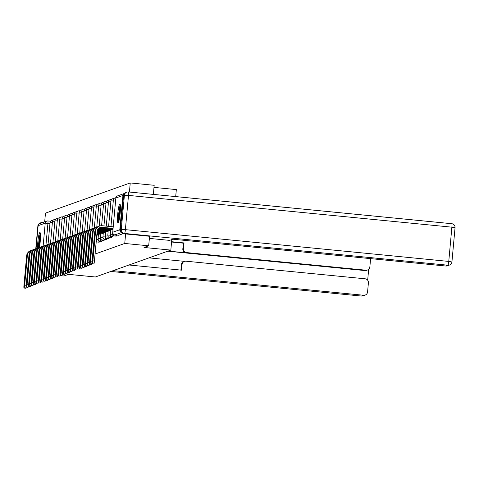 <?xml version="1.0" encoding="UTF-8"?>
<svg xmlns="http://www.w3.org/2000/svg" width="479" height="479" viewBox="0 0 479 479"><rect width="100%" height="100%" fill="white"/><g stroke="black" fill="none" stroke-linecap="round" stroke-linejoin="round"><path stroke-width="0.72" d="M116.181 236.129A2.437 0.299 -84.4 0 0 116.193 236.135A2.437 0.299 -84.4 0 0 116.211 236.135A2.437 0.299 -84.4 0 0 116.553 235.063M113.745 236.997A2.437 0.299 -84.4 0 0 113.763 237.003A2.437 0.299 -84.4 0 0 113.78 237.003A2.437 0.299 -84.4 0 0 114.14 235.812M111.308 237.865A2.437 0.299 -84.4 0 0 111.326 237.871A2.437 0.299 -84.4 0 0 111.344 237.865A2.437 0.299 -84.4 0 0 111.703 236.68M108.871 238.734A2.437 0.299 -84.4 0 0 108.889 238.74A2.437 0.299 -84.4 0 0 108.907 238.734A2.437 0.299 -84.4 0 0 109.266 237.548M106.434 239.602A2.437 0.299 -84.4 0 0 106.452 239.608A2.437 0.299 -84.4 0 0 106.47 239.602A2.437 0.299 -84.4 0 0 106.829 238.416M104.003 240.47A2.437 0.299 -84.4 0 0 104.015 240.476A2.437 0.299 -84.4 0 0 104.033 240.47A2.437 0.299 -84.4 0 0 104.398 239.284M100.77 239.045A2.437 0.299 95.6 0 1 100.279 241.206A2.437 0.299 95.6 0 1 100.261 241.212L101.584 241.338A2.437 0.299 -84.4 0 0 101.584 241.338A2.437 0.299 -84.4 0 0 101.602 241.338A2.437 0.299 -84.4 0 0 101.961 240.153M99.129 242.2A2.437 0.299 -84.4 0 0 99.147 242.206A2.437 0.299 -84.4 0 0 99.165 242.206A2.437 0.299 -84.4 0 0 99.524 241.021M96.069 243.015L96.71 243.075A2.437 0.299 -84.4 0 0 96.71 243.075A2.437 0.299 -84.4 0 0 96.728 243.075A2.437 0.299 -84.4 0 0 97.087 241.889M39.416 247.535A9.496 1.174 -84.4 0 0 40.47 237.722A9.496 1.174 -84.4 0 0 39.937 232.483A9.496 1.174 -84.4 0 0 39.865 232.495A9.496 1.174 -84.4 0 0 38.278 238.243A9.496 1.174 -84.4 0 0 37.518 248.176M119.81 204.018A9.496 1.174 -84.4 0 0 117.756 213.622A9.496 1.174 -84.4 0 0 118.02 222.909A9.496 1.174 -84.4 0 0 118.091 222.903A9.496 1.174 -84.4 0 0 120.145 213.299A9.496 1.174 -84.4 0 0 119.876 204.012A9.496 1.174 -84.4 0 0 119.81 204.018M153.352 194.39L154.178 185.295L130.252 182.942L45.469 213.143L44.679 221.849M153.987 187.391L176.332 189.588L175.697 196.582M455.02 227.693L455.05 227.669A3.652 3.652 0 0 0 451.769 223.705A3.652 0.449 -84.4 0 1 451.883 227.172L455.05 227.669L451.931 261.923A3.652 3.652 0 0 1 449.524 265.031A3.652 3.616 70.4 0 0 451.901 261.947L448.763 261.42L451.883 227.172L128.498 195.402L125.378 229.651L448.763 261.42A3.652 0.449 -84.4 0 1 447.967 265.222A3.652 3.616 70.4 0 0 449.524 265.031L447.29 265.827A3.652 3.616 -109.6 0 1 445.733 266.019L447.967 265.222L124.582 233.453L123.738 233.752L149.586 236.291L148.67 245.805L124.75 243.458L95.07 254.032M148.67 245.805L144.017 247.463L170.829 250.098L95.351 276.982L68.539 274.347L63.887 276.006L59.935 275.617M122.929 195.474L115.858 197.995A2.437 2.413 -109.6 0 1 117.445 195.935L124.474 193.432A2.437 2.413 70.4 0 0 122.929 195.474L119.81 229.722A2.437 2.413 70.4 0 0 121.007 232.058M125.612 233.938L124.75 243.458M130.252 182.942L129.426 192.037M36.051 248.679L38.146 225.669A2.437 2.413 -109.6 0 1 39.733 223.615L46.804 221.094A2.437 2.413 -109.6 0 1 47.84 220.969A2.437 0.299 95.6 0 1 47.858 220.963A2.437 0.299 95.6 0 1 47.936 223.274L45.942 245.158M171.781 239.584L170.829 250.098M123.181 233.65L118.648 235.267A2.437 0.299 95.6 0 1 118.63 235.267A2.437 0.299 95.6 0 1 118.612 235.261M32.255 250.11A6.149 6.089 70.4 0 0 31.369 250.349L30.65 250.601A6.149 6.089 70.4 0 0 26.644 255.798L23.95 285.388A2.802 0.347 -84.4 0 0 24.034 288.047A2.802 0.347 -84.4 0 0 24.669 285.131L26.231 285.286A2.802 0.347 95.6 0 1 25.597 288.202L24.034 288.047M26.231 285.286L28.926 255.696A4.562 4.521 -109.6 0 1 29.087 254.828M31.369 250.349A6.149 6.089 70.4 0 0 27.363 255.541L24.669 285.131M34.686 249.242A6.149 6.089 70.4 0 0 33.805 249.481L33.087 249.739A6.149 6.089 70.4 0 0 29.081 254.93L26.387 284.52A2.802 0.347 -84.4 0 0 26.471 287.178A2.802 0.347 -84.4 0 0 27.105 284.263L28.668 284.418A2.802 0.347 95.6 0 1 28.033 287.334L26.471 287.178M28.668 284.418L31.363 254.828A4.562 4.521 -109.6 0 1 31.524 253.96M33.805 249.481A6.149 6.089 70.4 0 0 29.8 254.672L27.105 284.263M37.123 248.373A6.149 6.089 70.4 0 0 36.242 248.613L35.524 248.87A6.149 6.089 70.4 0 0 31.512 254.062L28.824 283.652A2.802 0.347 -84.4 0 0 28.908 286.31A2.802 0.347 -84.4 0 0 29.542 283.4L31.105 283.55A2.802 0.347 95.6 0 1 30.47 286.466L28.908 286.31M31.105 283.55L33.793 253.96A4.562 4.521 -109.6 0 1 33.961 253.092M36.242 248.613A6.149 6.089 70.4 0 0 32.231 253.804L29.542 283.4M180.894 270.102L181.385 264.719A3.652 3.616 -109.6 0 1 183.762 261.636L184.451 261.39A3.652 3.616 70.4 0 1 186.008 261.199L365.136 278.796A3.652 3.616 70.4 0 1 368.411 282.784L367.573 291.98A3.652 3.616 70.4 0 1 365.19 295.064L362.956 295.86A3.652 3.616 -109.6 0 1 361.4 296.052L363.633 295.256A3.652 3.616 70.4 0 0 365.19 295.064M184.451 261.39A3.652 3.616 70.4 0 0 182.068 264.474L181.385 264.719M128.989 265.001L181.553 270.162L182.068 264.474M113.134 270.647L363.633 295.256M367.471 270.012L366.471 270.372A3.652 3.616 -109.6 0 1 364.914 270.563L365.914 270.204A3.652 3.616 70.4 0 0 369.854 266.929L370.608 258.636M367.674 280.221L368.668 269.3M183.511 248.619A3.652 3.616 70.4 0 0 186.792 252.607L186.103 252.852A3.652 3.616 -109.6 0 1 182.828 248.864L183.511 248.619L184.032 242.931L171.59 241.709M365.914 270.204L186.792 252.607M39.595 223.669A3.652 3.616 70.4 0 1 42.637 222.472L42.876 222.496M148.993 257.876L184.523 261.366M186.103 252.852L168.069 251.08M364.914 270.563L167.758 251.194M182.828 248.864L183.343 243.176L171.56 242.021M183.343 243.176L184.032 242.931M149.346 238.398L169.542 240.38L172.835 239.207L445.733 266.019M123.576 195.516L120.463 229.764L121.301 229.465L124.42 195.216L123.576 195.516A3.652 3.616 -109.6 0 1 125.959 192.432L126.803 192.127A3.652 3.616 70.4 0 0 124.42 195.216L128.498 195.402A3.652 0.449 -84.4 0 0 128.384 191.935A3.652 0.449 -84.4 0 0 128.354 191.941A3.652 3.616 70.4 0 0 126.803 192.127A3.652 3.652 0 0 1 128.384 191.935L451.769 223.705A3.652 0.449 -84.4 0 0 451.745 223.711L128.408 191.947M123.738 233.752A3.652 3.616 -109.6 0 1 120.463 229.764M39.559 247.505A6.149 6.089 70.4 0 0 38.679 247.745A8.215 1.012 95.6 0 1 38.913 242.404A8.215 1.012 95.6 0 1 40.434 234.201M40.493 236.404A7.61 0.94 -84.4 0 0 39.595 242.434A7.61 0.94 -84.4 0 0 39.386 247.541M40.338 233.405A9.436 1.162 -84.4 0 0 38.757 242.458A9.436 1.162 -84.4 0 0 38.488 247.811M118.84 221.322A8.215 1.012 95.6 0 1 118.858 213.933A8.215 1.012 95.6 0 1 120.373 205.725M120.439 207.928A7.61 0.94 -84.4 0 0 119.534 213.963A7.61 0.94 -84.4 0 0 119.337 219.172M120.283 204.934A9.436 1.162 -84.4 0 0 118.702 213.987A9.436 1.162 -84.4 0 0 118.6 222.082M33.949 253.193L34.668 252.942A6.149 6.089 70.4 0 1 38.679 247.745L37.961 248.002A6.149 6.089 70.4 0 0 33.949 253.193L31.255 282.784A2.802 0.347 -84.4 0 0 31.345 285.442A2.802 0.347 -84.4 0 0 31.973 282.532L33.536 282.682A2.802 0.347 95.6 0 1 32.907 285.598L31.345 285.442M33.536 282.682L36.23 253.092A4.562 4.521 -109.6 0 1 36.398 252.223M34.668 252.942L31.973 282.532M41.996 246.637A6.149 6.089 70.4 0 0 41.11 246.877L40.392 247.134A6.149 6.089 70.4 0 0 36.386 252.325L33.692 281.915A2.802 0.347 -84.4 0 0 33.781 284.574A2.802 0.347 -84.4 0 0 34.41 281.664L35.973 281.814A2.802 0.347 95.6 0 1 35.344 284.73L33.781 284.574M35.973 281.814L38.667 252.223A4.562 4.521 -109.6 0 1 38.835 251.355M41.11 246.877A6.149 6.089 70.4 0 0 37.105 252.074L34.41 281.664M44.433 245.769A6.149 6.089 70.4 0 0 43.547 246.008L42.829 246.266A6.149 6.089 70.4 0 0 38.823 251.463L36.129 281.053A2.802 0.347 -84.4 0 0 36.212 283.712A2.802 0.347 -84.4 0 0 36.847 280.796L38.41 280.951A2.802 0.347 95.6 0 1 37.775 283.861L36.212 283.712M38.41 280.951L41.104 251.355A4.562 4.521 -109.6 0 1 41.266 250.487M43.547 246.008A6.149 6.089 70.4 0 0 39.541 251.206L36.847 280.796M46.864 244.901A6.149 6.089 70.4 0 0 45.984 245.14L45.265 245.398A6.149 6.089 70.4 0 0 41.26 250.595L38.565 280.185A2.802 0.347 -84.4 0 0 38.649 282.844A2.802 0.347 -84.4 0 0 39.284 279.928L40.847 280.083A2.802 0.347 95.6 0 1 40.212 282.993L38.649 282.844M40.847 280.083L43.541 250.493A4.562 4.521 -109.6 0 1 43.703 249.619M45.984 245.14A6.149 6.089 70.4 0 0 41.978 250.337L39.284 279.928M49.301 244.033A6.149 6.089 70.4 0 0 48.421 244.272L47.702 244.529A6.149 6.089 70.4 0 0 43.691 249.727L41.002 279.317A2.802 0.347 -84.4 0 0 41.086 281.975A2.802 0.347 -84.4 0 0 41.721 279.059L43.284 279.215A2.802 0.347 95.6 0 1 42.649 282.125L41.086 281.975M43.284 279.215L45.972 249.625A4.562 4.521 -109.6 0 1 46.14 248.751M48.421 244.272A6.149 6.089 70.4 0 0 44.409 249.469L41.721 279.059M51.738 243.164A6.149 6.089 70.4 0 0 50.858 243.41L50.139 243.661A6.149 6.089 70.4 0 0 46.128 248.858L43.433 278.449A2.802 0.347 -84.4 0 0 43.523 281.107A2.802 0.347 -84.4 0 0 44.152 278.191L45.715 278.347A2.802 0.347 95.6 0 1 45.086 281.263L43.523 281.107M45.715 278.347L48.409 248.757A4.562 4.521 -109.6 0 1 48.577 247.888M50.858 243.41A6.149 6.089 70.4 0 0 46.846 248.601L44.152 278.191M54.175 242.302A6.149 6.089 70.4 0 0 53.289 242.542L52.576 242.793A6.149 6.089 70.4 0 0 48.565 247.99L45.87 277.581A2.802 0.347 -84.4 0 0 45.96 280.239A2.802 0.347 -84.4 0 0 46.589 277.323L48.151 277.479A2.802 0.347 95.6 0 1 47.523 280.395L45.96 280.239M48.151 277.479L50.846 247.888A4.562 4.521 -109.6 0 1 51.014 247.02M53.289 242.542A6.149 6.089 70.4 0 0 49.283 247.733L46.589 277.323M56.612 241.434A6.149 6.089 70.4 0 0 55.726 241.673L55.007 241.931A6.149 6.089 70.4 0 0 51.002 247.122L48.307 276.712A2.802 0.347 -84.4 0 0 48.391 279.371A2.802 0.347 -84.4 0 0 49.026 276.455L50.588 276.611A2.802 0.347 95.6 0 1 49.954 279.526L48.391 279.371M50.588 276.611L53.283 247.02A4.562 4.521 -109.6 0 1 53.444 246.152M55.726 241.673A6.149 6.089 70.4 0 0 51.72 246.865L49.026 276.455M59.043 240.566A6.149 6.089 70.4 0 0 58.163 240.805L57.444 241.063A6.149 6.089 70.4 0 0 53.438 246.254L50.744 275.844A2.802 0.347 -84.4 0 0 50.828 278.503A2.802 0.347 -84.4 0 0 51.463 275.593L53.025 275.742A2.802 0.347 95.6 0 1 52.391 278.658L50.828 278.503M53.025 275.742L55.72 246.152A4.562 4.521 -109.6 0 1 55.881 245.284M58.163 240.805A6.149 6.089 70.4 0 0 54.157 245.996L51.463 275.593M61.48 239.698A6.149 6.089 70.4 0 0 60.599 239.937L59.881 240.195A6.149 6.089 70.4 0 0 55.869 245.386L53.181 274.976A2.802 0.347 -84.4 0 0 53.265 277.634A2.802 0.347 -84.4 0 0 53.899 274.724L55.462 274.874A2.802 0.347 95.6 0 1 54.828 277.79L53.265 277.634M55.462 274.874L58.151 245.284A4.562 4.521 -109.6 0 1 58.318 244.416M60.599 239.937A6.149 6.089 70.4 0 0 56.588 245.134L53.899 274.724M63.917 238.829A6.149 6.089 70.4 0 0 63.036 239.069L62.318 239.326A6.149 6.089 70.4 0 0 58.306 244.518L55.618 274.108A2.802 0.347 -84.4 0 0 55.702 276.766A2.802 0.347 -84.4 0 0 56.33 273.856L57.899 274.006A2.802 0.347 95.6 0 1 57.264 276.922L55.702 276.766M57.899 274.006L60.588 244.416A4.562 4.521 -109.6 0 1 60.755 243.548M63.036 239.069A6.149 6.089 70.4 0 0 59.025 244.266L56.33 273.856M66.353 237.961A6.149 6.089 70.4 0 0 65.473 238.201L64.755 238.458A6.149 6.089 70.4 0 0 60.743 243.655L58.049 273.246A2.802 0.347 -84.4 0 0 58.139 275.904A2.802 0.347 -84.4 0 0 58.767 272.988L60.33 273.138A2.802 0.347 95.6 0 1 59.701 276.054L58.139 275.904M60.33 273.138L63.024 243.548A4.562 4.521 -109.6 0 1 63.192 242.679M65.473 238.201A6.149 6.089 70.4 0 0 61.462 243.398L58.767 272.988M68.79 237.093A6.149 6.089 70.4 0 0 67.904 237.333L67.186 237.59A6.149 6.089 70.4 0 0 63.18 242.787L60.486 272.377A2.802 0.347 -84.4 0 0 60.57 275.036A2.802 0.347 -84.4 0 0 61.204 272.12L62.767 272.276A2.802 0.347 95.6 0 1 62.132 275.185L60.57 275.036M62.767 272.276L65.461 242.685A4.562 4.521 -109.6 0 1 65.623 241.811M67.904 237.333A6.149 6.089 70.4 0 0 63.899 242.53L61.204 272.12M71.221 236.225A6.149 6.089 70.4 0 0 70.341 236.464L69.623 236.722A6.149 6.089 70.4 0 0 65.617 241.919L62.923 271.509A2.802 0.347 -84.4 0 0 63.006 274.168A2.802 0.347 -84.4 0 0 63.641 271.252L65.204 271.407A2.802 0.347 95.6 0 1 64.569 274.317L63.006 274.168M65.204 271.407L67.898 241.817A4.562 4.521 -109.6 0 1 68.06 240.943M70.341 236.464A6.149 6.089 70.4 0 0 66.336 241.661L63.641 271.252M73.658 235.357A6.149 6.089 70.4 0 0 72.778 235.602L72.06 235.854A6.149 6.089 70.4 0 0 68.054 241.051L65.36 270.641A2.802 0.347 -84.4 0 0 65.443 273.299A2.802 0.347 -84.4 0 0 66.078 270.384L67.641 270.539A2.802 0.347 95.6 0 1 67.006 273.455L65.443 273.299M67.641 270.539L70.335 240.949A4.562 4.521 -109.6 0 1 70.497 240.075M72.778 235.602A6.149 6.089 70.4 0 0 68.766 240.793L66.078 270.384M76.095 234.488A6.149 6.089 70.4 0 0 75.215 234.734L74.496 234.985A6.149 6.089 70.4 0 0 70.485 240.183L67.796 269.773A2.802 0.347 -84.4 0 0 67.88 272.431A2.802 0.347 -84.4 0 0 68.515 269.515L70.078 269.671A2.802 0.347 95.6 0 1 69.443 272.587L67.88 272.431M70.078 269.671L72.766 240.081A4.562 4.521 -109.6 0 1 72.934 239.213M75.215 234.734A6.149 6.089 70.4 0 0 71.203 239.925L68.515 269.515M78.532 233.626A6.149 6.089 70.4 0 0 77.652 233.866L76.933 234.123A6.149 6.089 70.4 0 0 72.922 239.314L70.227 268.905A2.802 0.347 -84.4 0 0 70.317 271.563A2.802 0.347 -84.4 0 0 70.946 268.647L72.509 268.803A2.802 0.347 95.6 0 1 71.88 271.719L70.317 271.563M72.509 268.803L75.203 239.213A4.562 4.521 -109.6 0 1 75.371 238.344M77.652 233.866A6.149 6.089 70.4 0 0 73.64 239.057L70.946 268.647M80.969 232.758A6.149 6.089 70.4 0 0 80.083 232.998L79.364 233.255A6.149 6.089 70.4 0 0 75.359 238.446L72.664 268.036A2.802 0.347 -84.4 0 0 72.748 270.695A2.802 0.347 -84.4 0 0 73.383 267.785L74.946 267.935A2.802 0.347 95.6 0 1 74.311 270.851L72.748 270.695M74.946 267.935L77.64 238.344A4.562 4.521 -109.6 0 1 77.808 237.476M80.083 232.998A6.149 6.089 70.4 0 0 76.077 238.189L73.383 267.785M83.406 231.89A6.149 6.089 70.4 0 0 82.52 232.129L81.801 232.387A6.149 6.089 70.4 0 0 77.796 237.578L75.101 267.168A2.802 0.347 -84.4 0 0 75.185 269.827A2.802 0.347 -84.4 0 0 75.82 266.917L77.382 267.066A2.802 0.347 95.6 0 1 76.748 269.982L75.185 269.827M98.44 234.554L96.848 234.471M96.8 235.009L98.381 235.177M77.382 267.066L80.077 237.476A4.562 4.521 -109.6 0 1 80.238 236.608M82.52 232.129A6.149 6.089 70.4 0 0 78.514 237.327L75.82 266.917M85.837 231.022A6.149 6.089 70.4 0 0 84.957 231.261L84.238 231.519A6.149 6.089 70.4 0 0 80.233 236.71L77.538 266.3A2.802 0.347 -84.4 0 0 77.622 268.959A2.802 0.347 -84.4 0 0 78.257 266.049L79.819 266.198A2.802 0.347 95.6 0 1 79.185 269.114L77.622 268.959M96.908 233.77L100.818 234.309M100.871 233.686L98.854 233.638L98.925 232.86M96.938 233.447L98.854 233.638M79.819 266.198L82.514 236.608A4.562 4.521 -109.6 0 1 82.675 235.74M84.957 231.261A6.149 6.089 70.4 0 0 80.951 236.458L78.257 266.049M88.274 230.154A6.149 6.089 70.4 0 0 87.394 230.393L86.675 230.65A6.149 6.089 70.4 0 0 82.663 235.842L79.975 265.438A2.802 0.347 -84.4 0 0 80.059 268.096A2.802 0.347 -84.4 0 0 80.694 265.18L82.256 265.33A2.802 0.347 95.6 0 1 81.622 268.246L80.059 268.096M97.009 232.674L103.254 233.441M103.308 232.818L101.291 232.77L101.356 231.998L101.314 232.758M97.039 232.351L101.291 232.77M82.256 265.33L84.945 235.74A4.562 4.521 -109.6 0 1 85.112 234.872M87.394 230.393A6.149 6.089 70.4 0 0 83.382 235.59L80.694 265.18M90.711 229.285A6.149 6.089 70.4 0 0 89.83 229.525L89.112 229.782A6.149 6.089 70.4 0 0 85.1 234.979L82.406 264.57A2.802 0.347 -84.4 0 0 82.496 267.228A2.802 0.347 -84.4 0 0 83.124 264.312L84.687 264.468A2.802 0.347 95.6 0 1 84.059 267.378L82.496 267.228M97.111 231.579L105.691 232.572M105.745 231.956L103.727 231.902L103.793 231.129M97.141 231.255L103.727 231.902L103.817 231.129M84.687 264.468L87.382 234.878A4.562 4.521 -109.6 0 1 87.549 234.003M89.83 229.525A6.149 6.089 70.4 0 0 85.819 234.722L83.124 264.312M93.148 228.417A6.149 6.089 70.4 0 0 92.261 228.657L91.543 228.914A6.149 6.089 70.4 0 0 87.537 234.111L84.843 263.701A2.802 0.347 -84.4 0 0 84.933 266.36A2.802 0.347 -84.4 0 0 85.561 263.444L87.124 263.6A2.802 0.347 95.6 0 1 86.495 266.51L84.933 266.36M97.303 230.489L108.122 231.704M108.182 231.088L106.158 231.034L106.23 230.261M97.411 230.171L106.158 231.034M87.124 263.6L89.818 234.009A4.562 4.521 -109.6 0 1 89.986 233.135M92.261 228.657A6.149 6.089 70.4 0 0 88.256 233.854L85.561 263.444M95.584 227.549A6.149 6.089 70.4 0 0 94.698 227.794L93.98 228.046A6.149 6.089 70.4 0 0 89.974 233.243L87.28 262.833A2.802 0.347 -84.4 0 0 87.364 265.492A2.802 0.347 -84.4 0 0 87.998 262.576L89.561 262.731A2.802 0.347 95.6 0 1 88.926 265.647L87.364 265.492M97.782 229.429L110.559 230.836M110.619 230.219L108.595 230.165L108.667 229.393M97.985 229.124L108.595 230.165M89.561 262.731L92.255 233.141A4.562 4.521 -109.6 0 1 92.417 232.267M94.698 227.794A6.149 6.089 70.4 0 0 90.693 232.986L87.998 262.576M98.015 226.681A6.149 6.089 70.4 0 0 97.135 226.926L96.417 227.178A6.149 6.089 70.4 0 0 92.411 232.375L89.717 261.965A2.802 0.347 -84.4 0 0 89.801 264.624A2.802 0.347 -84.4 0 0 90.435 261.708L91.998 261.863A2.802 0.347 95.6 0 1 91.363 264.779L89.801 264.624M98.632 228.417A4.562 4.521 -109.6 0 1 98.896 228.435L112.93 229.962M112.984 229.345L111.032 229.297L111.104 228.525M98.949 228.16A4.562 4.521 -109.6 0 1 99.614 228.178L111.032 229.297M91.998 261.863L94.692 232.273A4.562 4.521 -109.6 0 1 94.854 231.405M97.135 226.926A6.149 6.089 70.4 0 0 93.13 232.117L90.435 261.708M113.212 226.818L102.189 225.735A6.149 6.089 70.4 0 0 99.572 226.058L98.854 226.31A6.149 6.089 70.4 0 0 94.842 231.507L92.154 261.097A2.802 0.347 -84.4 0 0 92.237 263.755A2.802 0.347 -84.4 0 0 92.872 260.839L94.435 260.995A2.802 0.347 95.6 0 1 93.8 263.911L92.237 263.755M99.746 227.693A4.562 4.521 -109.6 0 1 101.326 227.567L113.032 228.812M94.435 260.995L97.123 231.405A4.562 4.521 -109.6 0 1 102.045 227.309L113.068 228.393M99.572 226.058A6.149 6.089 70.4 0 0 95.56 231.249L92.872 260.839M115.229 234.932A2.437 0.299 95.6 0 1 114.894 236.003A2.437 0.299 95.6 0 1 114.876 236.003L116.193 236.135M113.763 237.003L112.439 236.871A2.437 0.299 95.6 0 1 112.439 236.871A2.437 0.299 95.6 0 0 112.954 234.704M110.517 235.572A2.437 0.299 95.6 0 1 110.02 237.74A2.437 0.299 95.6 0 1 110.002 237.74L111.326 237.871M108.08 236.44A2.437 0.299 95.6 0 1 107.583 238.608A2.437 0.299 95.6 0 1 107.565 238.608L108.889 238.74M106.452 239.608L105.129 239.476A2.437 0.299 95.6 0 1 105.129 239.476A2.437 0.299 95.6 0 0 105.643 237.309M103.207 238.177A2.437 0.299 95.6 0 1 102.71 240.338A2.437 0.299 95.6 0 1 102.698 240.344L104.015 240.476M99.147 242.206L97.824 242.081A2.437 0.299 95.6 0 1 97.824 242.081A2.437 0.299 95.6 0 0 98.339 239.913M117.445 195.935A2.437 2.437 0 0 0 115.834 198.007L112.739 232.243L119.81 229.722M49.954 223.477L45.218 223.154L38.146 225.669M43.122 246.158L45.218 223.154A2.437 2.413 -109.6 0 1 46.804 221.094A2.437 2.437 0 0 1 47.858 220.963L50.564 221.232L47.858 220.963M53.001 220.364L52.702 220.334A2.437 0.299 95.6 0 1 52.816 220.633M52.391 222.609L50.055 222.555M55.438 219.496L55.139 219.466A2.437 0.299 95.6 0 1 55.247 219.765M57.875 218.628L57.57 218.598A2.437 0.299 95.6 0 1 57.684 218.897M60.306 217.759L60.007 217.729A2.437 0.299 95.6 0 1 60.12 218.029M62.743 216.891L62.444 216.861A2.437 0.299 95.6 0 1 62.557 217.161M65.18 216.023L64.881 215.993A2.437 0.299 95.6 0 1 64.994 216.292M67.617 215.155L67.317 215.131A2.437 0.299 95.6 0 1 67.425 215.424M70.054 214.293L69.748 214.263A2.437 0.299 95.6 0 1 69.862 214.562M72.491 213.424L72.185 213.394A2.437 0.299 95.6 0 1 72.299 213.694M74.922 212.556L74.622 212.526A2.437 0.299 95.6 0 1 74.736 212.826M77.358 211.688L77.059 211.658A2.437 0.299 95.6 0 1 77.173 211.958M79.795 210.82L79.496 210.79A2.437 0.299 95.6 0 1 79.61 211.089M82.232 209.952L81.933 209.922A2.437 0.299 95.6 0 1 82.041 210.221M84.669 209.083L84.364 209.054A2.437 0.299 95.6 0 1 84.478 209.353M87.1 208.215L86.801 208.185A2.437 0.299 95.6 0 1 86.915 208.485M89.537 207.347L89.238 207.323A2.437 0.299 95.6 0 1 89.351 207.617M91.974 206.485L91.675 206.455A2.437 0.299 95.6 0 1 91.788 206.754M94.411 205.617L94.112 205.587A2.437 0.299 95.6 0 1 94.219 205.886M96.848 204.749L96.542 204.719A2.437 0.299 95.6 0 1 96.656 205.018M99.279 203.88L98.979 203.85A2.437 0.299 95.6 0 1 99.093 204.15M101.716 203.012L101.416 202.982A2.437 0.299 95.6 0 1 101.53 203.282M104.153 202.144L103.853 202.114A2.437 0.299 95.6 0 1 103.967 202.413M106.589 201.276L106.29 201.246A2.437 0.299 95.6 0 1 106.398 201.545M109.026 200.408L108.721 200.378A2.437 0.299 95.6 0 1 108.835 200.677M111.457 199.539L111.158 199.515A2.437 0.299 95.6 0 1 111.272 199.809M113.894 198.677L113.595 198.647A2.437 0.299 95.6 0 1 113.709 198.941M54.822 221.741L52.492 221.687M57.258 220.873L54.929 220.819M59.695 220.005L57.36 219.951M62.132 219.137L59.797 219.083M64.569 218.268L62.234 218.214M67 217.406L64.671 217.352M69.437 216.538L67.108 216.484M71.874 215.67L69.539 215.616M74.311 214.802L71.976 214.748A2.437 2.437 0 0 1 74.622 212.526M76.748 213.933L74.413 213.879M79.185 213.065L76.85 213.011M81.616 212.197L79.286 212.143A2.437 2.437 0 0 1 81.933 209.922M84.053 211.329L81.717 211.275M86.489 210.461L84.154 210.407M88.926 209.598L86.591 209.539A2.437 2.437 0 0 1 89.238 207.323M91.363 208.73L89.028 208.676M93.794 207.862L91.465 207.808A2.437 2.437 0 0 1 94.112 205.587M96.231 206.994L93.902 206.94M98.668 206.126L96.333 206.072M101.105 205.257L98.77 205.204A2.437 2.437 0 0 1 101.416 202.982M98.177 239.524L96.399 239.404M103.542 204.389L101.207 204.335M100.614 238.656L98.075 238.566A2.437 2.437 0 0 0 100.261 241.212M105.973 203.521L103.644 203.467M103.051 237.788L100.506 237.698A2.437 2.437 0 0 0 102.698 240.344M108.41 202.653L106.081 202.599A2.437 2.437 0 0 1 108.721 200.378M105.482 236.925L102.943 236.83A2.437 2.437 0 0 0 105.129 239.476M110.847 201.791L108.511 201.731M107.919 236.057L105.38 235.967A2.437 2.437 0 0 0 107.565 238.608M113.283 200.923L110.948 200.869M110.356 235.189L107.817 235.099A2.437 2.437 0 0 0 110.002 237.74M115.649 200.048L113.385 200M112.793 234.321L110.254 234.231A2.437 2.437 0 0 0 112.439 236.871M112.858 233.327L112.685 233.363A2.437 2.437 0 0 0 114.876 236.003M118.648 235.267L114.924 234.902A2.437 0.299 95.6 0 1 114.906 234.902L118.63 235.267M121.415 232.59L114.924 234.902A2.437 2.413 70.4 0 1 112.739 232.243L112.739 232.279M114.906 234.902A2.437 2.437 0 0 1 112.721 232.261L115.852 198.025M26.644 255.798L27.363 255.541M29.081 254.93L29.8 254.672M31.512 254.062L32.231 253.804M38.122 225.95L35.787 248.775M361.352 296.046A3.652 0.449 -84.4 0 0 361.376 296.058L110.888 271.449L361.4 296.052A3.652 0.449 -84.4 0 1 361.376 296.058A3.652 3.652 0 0 0 362.956 295.86M35.757 248.787L37.859 226.046A3.652 3.616 -109.6 0 1 40.236 222.963A3.652 3.652 0 0 0 37.823 226.07L37.853 226.1M124.582 233.453A3.652 0.449 -84.4 0 0 125.378 229.651L121.301 229.465A3.652 3.616 70.4 0 0 124.582 233.453M36.386 252.325L37.105 252.074M38.823 251.463L39.541 251.206M41.26 250.595L41.978 250.337M43.691 249.727L44.409 249.469M46.128 248.858L46.846 248.601M48.565 247.99L49.283 247.733M51.002 247.122L51.72 246.865M53.438 246.254L54.157 245.996M55.869 245.386L56.588 245.134M58.306 244.518L59.025 244.266M60.743 243.655L61.462 243.398M63.18 242.787L63.899 242.53M65.617 241.919L66.336 241.661M68.054 241.051L68.766 240.793M70.485 240.183L71.203 239.925M72.922 239.314L73.64 239.057M75.359 238.446L76.077 238.189M77.796 237.578L78.514 237.327M98.878 233.626L98.943 232.866M80.233 236.71L80.951 236.458M82.663 235.842L83.382 235.59M85.1 234.979L85.819 234.722M106.182 231.028L106.254 230.261M87.537 234.111L88.256 233.854M108.619 230.159L108.691 229.393M89.974 233.243L90.693 232.986M98.896 228.435L99.614 228.178M111.056 229.291L111.122 228.525M92.411 232.375L93.13 232.117M101.326 227.567L102.045 227.309M94.842 231.507L95.56 231.249M52.702 220.334A2.437 2.437 0 0 0 50.038 222.537L48.05 244.41M55.139 219.466A2.437 2.437 0 0 0 52.474 221.669L50.481 243.542M57.57 218.598A2.437 2.437 0 0 0 54.911 220.801L52.918 242.673M60.007 217.729A2.437 2.437 0 0 0 57.348 219.933L55.354 241.805M62.444 216.861A2.437 2.437 0 0 0 59.779 219.065L57.791 240.937M64.881 215.993A2.437 2.437 0 0 0 62.216 218.196L60.228 240.069M67.317 215.131A2.437 2.437 0 0 0 64.653 217.328L62.665 239.201M69.748 214.263A2.437 2.437 0 0 0 67.09 216.46L65.096 238.332M72.185 213.394A2.437 2.437 0 0 0 69.527 215.598L67.533 237.464M69.97 236.602L71.958 214.73M77.059 211.658A2.437 2.437 0 0 0 74.395 213.862L72.407 235.734M79.496 210.79A2.437 2.437 0 0 0 76.832 212.993L74.844 234.866M77.275 233.997L79.269 212.125M84.364 209.054A2.437 2.437 0 0 0 81.705 211.257L79.712 233.129M86.801 208.185A2.437 2.437 0 0 0 84.136 210.389L82.148 232.261M84.585 231.393L86.573 209.521M91.675 206.455A2.437 2.437 0 0 0 89.01 208.652L87.022 230.525M89.453 229.657L91.447 207.79M96.542 204.719A2.437 2.437 0 0 0 93.884 206.922L91.89 228.794M98.979 203.85A2.437 2.437 0 0 0 96.321 206.054L94.327 227.926M96.231 241.26A2.437 2.437 0 0 0 97.824 242.081M96.764 227.058L98.752 205.186M103.853 202.114A2.437 2.437 0 0 0 101.189 204.317L99.201 226.19M98.075 238.566L98.488 234.027M106.29 201.246A2.437 2.437 0 0 0 103.626 203.449L101.602 225.705M100.506 237.698L100.919 233.159M102.943 236.83L103.356 232.297M103.937 225.908L106.063 202.581M111.158 199.515A2.437 2.437 0 0 0 108.499 201.713L106.272 226.136M105.38 235.967L105.793 231.429M113.595 198.647A2.437 2.437 0 0 0 110.93 200.845L108.607 226.369M107.817 235.099L108.23 230.561M115.87 197.767A2.437 2.437 0 0 0 113.367 199.982L110.948 226.597M110.254 234.231L110.667 229.692M112.685 233.363L112.733 232.836M41.08 222.663L40.236 222.963"/></g></svg>
